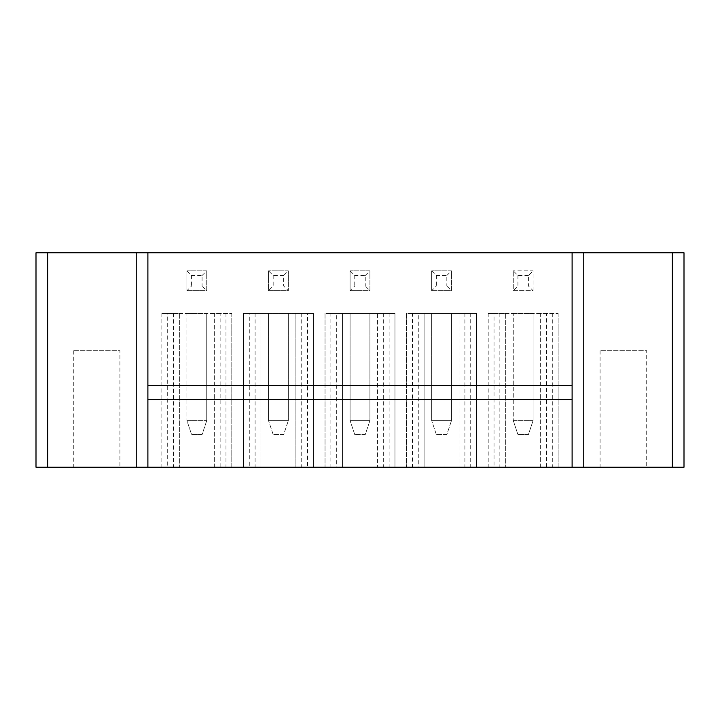 <?xml version="1.0" encoding="UTF-8"?>
<svg xmlns="http://www.w3.org/2000/svg" width="720" height="720" viewBox="0 0 720 720"><rect width="100%" height="100%" fill="white"/><g stroke="black" fill="none" stroke-linecap="round" stroke-linejoin="round"><path stroke-width="0.54" stroke-dasharray="3.6 2.7" d="M47.655 252.774L684 252.774L684 467.226L36 467.226L36 252.774L47.655 252.774L47.655 467.226M431.676 290.655L451.485 290.655L451.485 270.846L431.676 270.846L451.485 270.846L451.485 290.655L431.676 290.655L431.676 270.846L431.676 290.655L436.338 285.993L446.823 285.993L451.485 290.655M350.091 290.655L369.909 290.655L369.909 270.846L350.091 270.846L369.909 270.846L369.909 290.655L350.091 290.655L350.091 270.846L350.091 290.655L354.753 285.993L365.247 285.993L369.909 290.655M186.93 290.655L206.739 290.655L206.739 270.846L186.93 270.846L206.739 270.846L206.739 290.655L186.93 290.655L186.93 270.846L186.93 290.655L191.592 285.993L202.077 285.993L206.739 290.655M288.324 270.846L268.515 270.846L288.324 270.846L288.324 290.655L288.324 270.846L283.662 275.508L283.662 285.993L288.324 290.655L268.515 290.655L268.515 270.846L268.515 290.655L288.324 290.655M533.07 290.655L533.07 270.846L513.261 270.846L533.07 270.846L533.07 290.655L513.261 290.655L513.261 270.846L513.261 290.655L533.07 290.655L528.408 285.993L528.408 275.508L533.07 270.846M147.888 252.774L147.888 467.226M572.112 252.774L572.112 467.226M147.888 385.641L572.112 385.641M412.443 313.38L424.098 313.38L424.098 467.226L406.62 467.226L424.098 467.226L424.098 313.38L412.443 313.38L412.443 467.226M418.275 467.226L476.55 467.226L418.275 467.226L418.275 313.38L406.62 313.38L406.62 467.226L406.62 313.38L476.55 313.38L476.55 467.226L459.063 467.226L476.55 467.226L476.55 313.38L470.718 313.38L470.718 467.226M546.471 313.38L488.205 313.38L558.126 313.38L540.648 313.38L540.648 467.226L558.126 467.226L540.648 467.226L540.648 313.38L558.126 313.38L558.126 467.226L488.205 467.226L558.126 467.226L558.126 313.38L546.471 313.38L546.471 467.226M494.028 467.226L505.683 467.226L494.028 467.226L494.028 313.38L488.205 313.38L488.205 467.226M670.014 467.226L576.774 467.226L670.014 467.226M143.226 467.226L49.986 467.226L143.226 467.226M220.14 313.38L161.874 313.38L231.795 313.38L214.317 313.38L214.317 467.226L231.795 467.226L214.317 467.226L214.317 313.38L231.795 313.38L231.795 467.226L161.874 467.226L231.795 467.226L231.795 313.38L220.14 313.38L220.14 467.226M167.697 467.226L179.352 467.226L167.697 467.226L167.697 313.38L161.874 313.38L161.874 467.226M330.867 313.38L342.522 313.38L342.522 467.226L325.035 467.226L342.522 467.226L342.522 313.38L330.867 313.38L330.867 467.226M336.69 467.226L394.965 467.226L336.69 467.226L336.69 313.38L325.035 313.38L325.035 467.226L325.035 313.38L394.965 313.38L394.965 467.226L377.478 467.226L394.965 467.226L394.965 313.38L389.133 313.38L389.133 467.226M249.282 313.38L243.45 313.38L243.45 467.226L313.38 467.226L243.45 467.226L243.45 313.38L260.937 313.38L260.937 467.226L260.937 313.38L249.282 313.38L249.282 467.226M295.902 467.226L313.38 467.226L295.902 467.226L295.902 313.38L295.902 467.226M147.888 399.627L572.112 399.627M406.62 313.38L406.62 467.226M470.718 313.38L459.063 313.38L459.063 467.226L459.063 313.38L476.55 313.38L418.275 313.38M464.895 313.38L464.895 467.226M476.55 313.38L476.55 467.226M552.303 313.38L552.303 467.226M558.126 313.38L558.126 467.226M499.86 313.38L499.86 467.226M488.205 313.38L505.683 313.38L505.683 467.226L505.683 313.38L494.028 313.38M646.704 467.226L600.084 467.226L646.704 467.226L646.704 350.676L600.084 350.676L646.704 350.676M119.916 467.226L73.296 467.226L119.916 467.226L119.916 350.676L73.296 350.676L119.916 350.676M225.972 313.38L225.972 467.226M231.795 313.38L231.795 467.226M173.529 313.38L173.529 467.226M161.874 313.38L179.352 313.38L179.352 467.226L179.352 313.38L167.697 313.38M325.035 313.38L325.035 467.226M389.133 313.38L377.478 313.38L377.478 467.226L377.478 313.38L394.965 313.38L336.69 313.38M383.31 313.38L383.31 467.226M394.965 313.38L394.965 467.226M243.45 313.38L313.38 313.38L243.45 313.38L243.45 467.226M255.105 313.38L255.105 467.226M307.557 313.38L295.902 313.38L313.38 313.38L313.38 467.226L313.38 313.38L307.557 313.38L307.557 467.226M301.725 313.38L301.725 467.226M313.38 313.38L313.38 467.226M431.676 270.846L436.338 275.508L446.823 275.508L446.823 285.993M446.823 275.508L451.485 270.846M436.338 275.508L436.338 285.993M350.091 270.846L354.753 275.508L365.247 275.508L365.247 285.993M365.247 275.508L369.909 270.846M354.753 275.508L354.753 285.993M186.93 270.846L191.592 275.508L202.077 275.508L202.077 285.993M202.077 275.508L206.739 270.846M191.592 275.508L191.592 285.993M283.662 275.508L273.177 275.508L268.515 270.846M273.177 275.508L273.177 285.993L268.515 290.655M273.177 285.993L283.662 285.993M528.408 275.508L517.923 275.508L513.261 270.846M517.923 275.508L517.923 285.993L513.261 290.655M517.923 285.993L528.408 285.993M431.676 313.38L451.485 313.38L431.676 313.38L431.676 420.606L451.485 420.606L451.485 313.38L451.485 420.606L431.676 420.606L431.676 313.38M513.261 313.38L533.07 313.38L513.261 313.38L513.261 420.606L513.261 313.38M186.93 313.38L206.739 313.38L186.93 313.38L186.93 420.606L186.93 313.38M350.091 313.38L369.909 313.38L350.091 313.38L350.091 420.606L369.909 420.606L369.909 313.38L369.909 420.606L350.091 420.606L350.091 313.38M268.515 313.38L288.324 313.38L268.515 313.38L268.515 420.606L288.324 420.606L288.324 313.38L288.324 420.606L268.515 420.606L268.515 313.38M533.07 313.38L533.07 420.606L533.07 313.38M513.261 420.606L533.07 420.606L513.261 420.606L517.923 434.592L528.408 434.592L533.07 420.606L528.408 434.592L517.923 434.592L513.261 420.606M206.739 313.38L206.739 420.606L206.739 313.38M186.93 420.606L206.739 420.606L186.93 420.606L191.592 434.592L202.077 434.592L206.739 420.606L202.077 434.592L191.592 434.592L186.93 420.606M436.338 434.592L431.676 420.606L436.338 434.592L446.823 434.592L451.485 420.606L446.823 434.592L436.338 434.592M354.753 434.592L350.091 420.606L354.753 434.592L365.247 434.592L369.909 420.606L365.247 434.592L354.753 434.592M273.177 434.592L268.515 420.606L273.177 434.592L283.662 434.592L288.324 420.606L283.662 434.592L273.177 434.592M672.345 252.774L672.345 467.226M600.084 350.676L600.084 467.226M73.296 350.676L73.296 467.226"/><path stroke-width="1.08" d="M672.345 252.774L672.345 467.226L684 467.226L684 252.774L36 252.774L36 467.226L147.888 467.226L147.888 399.627L572.112 399.627L572.112 467.226L147.888 467.226M672.345 467.226L572.112 467.226M147.888 252.774L147.888 399.627M572.112 252.774L572.112 399.627M147.888 385.641L572.112 385.641M47.655 252.774L47.655 467.226M136.233 252.774L136.233 467.226M583.767 252.774L583.767 467.226"/></g></svg>
